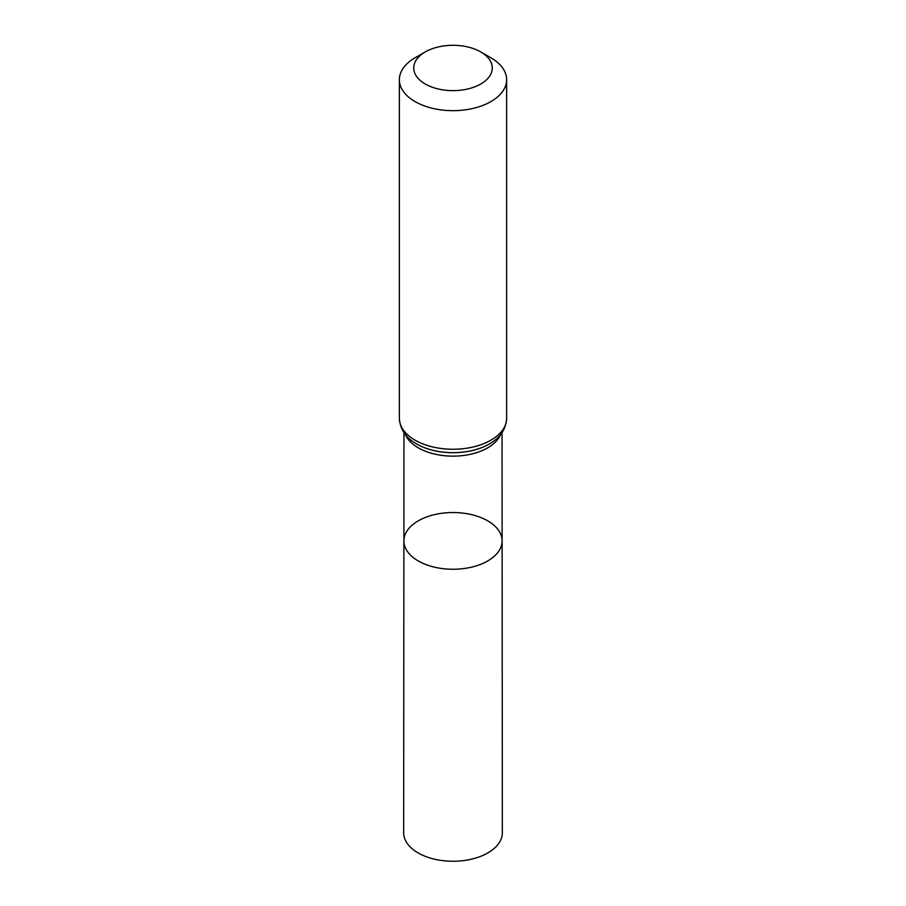 <?xml version="1.0" encoding="UTF-8"?>
<svg xmlns="http://www.w3.org/2000/svg" width="906" height="906" viewBox="0 0 906 906"><rect width="100%" height="100%" fill="white"/><g stroke="black" fill="none" stroke-linecap="round" stroke-linejoin="round"><path stroke-width="1.36" d="M502.117 540.882A49.117 28.358 180 0 1 453 569.251A49.117 28.358 180 0 1 403.883 540.882A49.117 28.358 0 0 0 418.266 560.95A49.117 28.358 0 0 0 471.811 567.088A49.117 28.358 0 0 0 502.117 540.882A49.117 28.358 0 0 0 453 512.536A49.117 28.358 0 0 0 403.883 540.882L403.657 832.75A49.343 28.482 0 0 0 418.108 852.908A49.343 28.482 0 0 0 471.89 859.081A49.343 28.482 0 0 0 502.343 832.75L502.037 432.604M490.927 57.803L480.758 51.936A39.252 22.661 180 0 1 480.758 83.998A39.252 22.661 180 0 1 425.242 83.998A39.252 22.661 180 0 1 425.242 51.936A39.252 22.661 180 0 1 480.758 51.936L490.927 57.803A53.635 30.963 180 0 1 506.635 79.705A53.635 30.963 180 0 1 453 110.668A53.635 30.963 180 0 1 399.365 79.705A53.635 30.963 180 0 1 415.073 57.803L425.242 51.936M405.333 434.461A49.026 28.312 0 0 0 418.334 447.847A49.026 28.312 0 0 0 466.296 455.084A49.026 28.312 0 0 0 500.667 434.461M416.726 444.031A51.291 29.615 0 0 0 491.981 442.343A51.291 29.615 0 0 0 492.003 442.321A51.37 29.66 0 0 1 416.681 443.997A51.37 29.66 0 0 1 413.963 442.309A51.291 29.615 0 0 0 414.019 442.343A51.291 29.615 0 0 0 416.726 444.031M399.365 79.705L399.365 418.289A53.635 30.963 0 0 0 415.073 440.18A53.635 30.963 0 0 0 473.521 446.896A53.635 30.963 0 0 0 506.635 418.289C505.922 428.515 501.063 436.522 492.037 442.309L491.981 442.343M403.963 432.604L403.883 540.882M414.019 442.343L413.963 442.309C404.937 436.522 400.078 428.515 399.365 418.289M506.635 79.705L506.635 418.289"/></g></svg>
